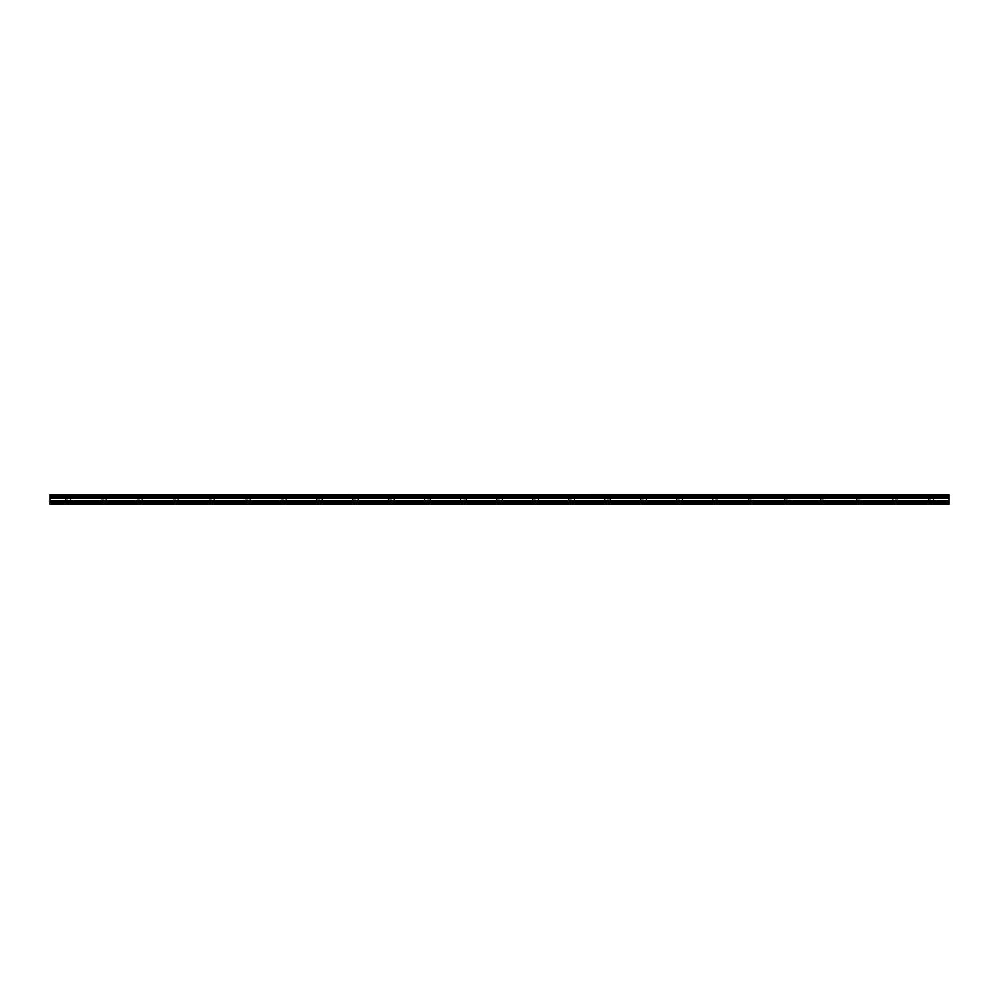 <?xml version="1.0" encoding="UTF-8"?>
<svg xmlns="http://www.w3.org/2000/svg" width="999" height="999" viewBox="0 0 999 999"><rect width="100%" height="100%" fill="white"/><g stroke="black" fill="none" stroke-linecap="round" stroke-linejoin="round"><path stroke-width="0.75" stroke-dasharray="5 3.75" d="M67.932 499.65L65.085 499.65L67.932 499.65M67.932 504.445L69.73 504.445L67.932 504.445M931.068 499.65L928.221 499.65L931.068 499.65M931.068 504.445L929.27 504.445L931.068 504.445M895.104 499.65L897.951 499.65L895.104 499.65M895.104 504.445L896.902 504.445L895.104 504.445M859.14 499.65L856.293 499.65L859.14 499.65M859.14 504.445L857.342 504.445L859.14 504.445M823.176 499.65L820.329 499.65L823.176 499.65M823.176 504.445L821.378 504.445L823.176 504.445M787.212 499.65L784.365 499.65L787.212 499.65M787.212 504.445L789.01 504.445L787.212 504.445M751.248 499.65L748.401 499.65L751.248 499.65M751.248 504.445L749.45 504.445L751.248 504.445M715.284 499.65L718.131 499.65L715.284 499.65M715.284 504.445L717.082 504.445L715.284 504.445M679.32 499.65L676.473 499.65L679.32 499.65M679.32 504.445L677.522 504.445L679.32 504.445M643.356 499.65L640.509 499.65L643.356 499.65M643.356 504.445L641.558 504.445L643.356 504.445M607.392 499.65L610.239 499.65L607.392 499.65M607.392 504.445L605.594 504.445L607.392 504.445M571.428 499.65L568.581 499.65L571.428 499.65M571.428 504.445L569.63 504.445L571.428 504.445M535.464 499.65L532.617 499.65L535.464 499.65M535.464 504.445L533.666 504.445L535.464 504.445M499.5 499.65L496.653 499.65L499.5 499.65M499.5 504.445L497.702 504.445L499.5 504.445M463.536 499.65L466.383 499.65L463.536 499.65M463.536 504.445L461.738 504.445L463.536 504.445M427.572 499.65L430.419 499.65L427.572 499.65M427.572 504.445L425.774 504.445L427.572 504.445M391.608 499.65L388.761 499.65L391.608 499.65M391.608 504.445L389.81 504.445L391.608 504.445M355.644 499.65L352.797 499.65L355.644 499.65M355.644 504.445L353.846 504.445L355.644 504.445M319.68 499.65L316.833 499.65L319.68 499.65M319.68 504.445L317.882 504.445L319.68 504.445M283.716 499.65L280.869 499.65L283.716 499.65M283.716 504.445L281.918 504.445L283.716 504.445M247.752 499.65L244.905 499.65L247.752 499.65M247.752 504.445L245.954 504.445L247.752 504.445M211.788 499.65L208.941 499.65L211.788 499.65M211.788 504.445L209.99 504.445L211.788 504.445M175.824 499.65L172.977 499.65L175.824 499.65M175.824 504.445L174.026 504.445L175.824 504.445M139.86 499.65L137.013 499.65L139.86 499.65M139.86 504.445L138.062 504.445L139.86 504.445M103.896 499.65L101.049 499.65L103.896 499.65M103.896 504.445L102.098 504.445L103.896 504.445M67.932 494.555L65.085 494.555L67.932 494.555M931.068 494.555L928.221 494.555L931.068 494.555M895.104 494.555L897.951 494.555L895.104 494.555M859.14 494.555L856.293 494.555L859.14 494.555M823.176 494.555L820.329 494.555L823.176 494.555M787.212 494.555L784.365 494.555L787.212 494.555M751.248 494.555L748.401 494.555L751.248 494.555M715.284 494.555L718.131 494.555L715.284 494.555M679.32 494.555L676.473 494.555L679.32 494.555M643.356 494.555L640.509 494.555L643.356 494.555M607.392 494.555L610.239 494.555L607.392 494.555M571.428 494.555L568.581 494.555L571.428 494.555M535.464 494.555L532.617 494.555L535.464 494.555M499.5 494.555L496.653 494.555L499.5 494.555M463.536 494.555L466.383 494.555L463.536 494.555M427.572 494.555L430.419 494.555L427.572 494.555M391.608 494.555L388.761 494.555L391.608 494.555M355.644 494.555L352.797 494.555L355.644 494.555M319.68 494.555L316.833 494.555L319.68 494.555M283.716 494.555L280.869 494.555L283.716 494.555M247.752 494.555L244.905 494.555L247.752 494.555M211.788 494.555L208.941 494.555L211.788 494.555M175.824 494.555L172.977 494.555L175.824 494.555M139.86 494.555L137.013 494.555L139.86 494.555M103.896 494.555L101.049 494.555L103.896 494.555M49.95 497.902L949.05 497.889L49.95 497.977L49.95 496.603L949.05 496.603L49.95 496.715M49.95 503.846L949.05 503.846L49.95 504.445L49.95 497.977M49.95 494.655L949.05 494.555L49.95 494.655L49.95 495.566L949.05 495.679L49.95 495.566M49.95 495.679L49.95 496.603M949.05 503.846L949.05 502.11L49.95 502.11M49.95 502.01L949.05 502.11M949.05 502.01L949.05 497.977M949.05 497.889L949.05 496.715M949.05 496.603L949.05 495.679M949.05 495.566L949.05 494.655M949.05 498.276L49.95 498.276M49.95 500.724L949.05 500.724M949.05 500.936L49.95 500.936M949.05 498.064L49.95 498.064M66.134 504.445L66.134 499.65M929.27 504.445L929.27 499.65M893.306 504.445L893.306 499.65M857.342 504.445L857.342 499.65M821.378 504.445L821.378 499.65M785.414 504.445L785.414 499.65M749.45 504.445L749.45 499.65M713.486 504.445L713.486 499.65M677.522 504.445L677.522 499.65M641.558 504.445L641.558 499.65M605.594 504.445L605.594 499.65M569.63 504.445L569.63 499.65M533.666 504.445L533.666 499.65M497.702 504.445L497.702 499.65M461.738 504.445L461.738 499.65M425.774 504.445L425.774 499.65M389.81 504.445L389.81 499.65M353.846 504.445L353.846 499.65M317.882 504.445L317.882 499.65M281.918 504.445L281.918 499.65M245.954 504.445L245.954 499.65M209.99 504.445L209.99 499.65M174.026 504.445L174.026 499.65M138.062 504.445L138.062 499.65M102.098 504.445L102.098 499.65M65.085 499.65L65.085 494.555M928.221 499.65L928.221 494.555M892.257 499.65L892.257 494.555M856.293 499.65L856.293 494.555M820.329 499.65L820.329 494.555M784.365 499.65L784.365 494.555M748.401 499.65L748.401 494.555M712.437 499.65L712.437 494.555M676.473 499.65L676.473 494.555M640.509 499.65L640.509 494.555M604.545 499.65L604.545 494.555M568.581 499.65L568.581 494.555M532.617 499.65L532.617 494.555M496.653 499.65L496.653 494.555M460.689 499.65L460.689 494.555M424.725 499.65L424.725 494.555M388.761 499.65L388.761 494.555M352.797 499.65L352.797 494.555M316.833 499.65L316.833 494.555M280.869 499.65L280.869 494.555M244.905 499.65L244.905 494.555M208.941 499.65L208.941 494.555M172.977 499.65L172.977 494.555M137.013 499.65L137.013 494.555M101.049 499.65L101.049 494.555M69.73 504.445L69.73 499.65M932.866 504.445L932.866 499.65M896.902 504.445L896.902 499.65M860.938 504.445L860.938 499.65M824.974 504.445L824.974 499.65M789.01 504.445L789.01 499.65M753.046 504.445L753.046 499.65M717.082 504.445L717.082 499.65M681.118 504.445L681.118 499.65M645.154 504.445L645.154 499.65M609.19 504.445L609.19 499.65M573.226 504.445L573.226 499.65M537.262 504.445L537.262 499.65M501.298 504.445L501.298 499.65M465.334 504.445L465.334 499.65M429.37 504.445L429.37 499.65M393.406 504.445L393.406 499.65M357.442 504.445L357.442 499.65M321.478 504.445L321.478 499.65M285.514 504.445L285.514 499.65M249.55 504.445L249.55 499.65M213.586 504.445L213.586 499.65M177.622 504.445L177.622 499.65M141.658 504.445L141.658 499.65M105.694 504.445L105.694 499.65M70.779 499.65L70.779 494.555M933.915 499.65L933.915 494.555M897.951 499.65L897.951 494.555M861.987 499.65L861.987 494.555M826.023 499.65L826.023 494.555M790.059 499.65L790.059 494.555M754.095 499.65L754.095 494.555M718.131 499.65L718.131 494.555M682.167 499.65L682.167 494.555M646.203 499.65L646.203 494.555M610.239 499.65L610.239 494.555M574.275 499.65L574.275 494.555M538.311 499.65L538.311 494.555M502.347 499.65L502.347 494.555M466.383 499.65L466.383 494.555M430.419 499.65L430.419 494.555M394.455 499.65L394.455 494.555M358.491 499.65L358.491 494.555M322.527 499.65L322.527 494.555M286.563 499.65L286.563 494.555M250.599 499.65L250.599 494.555M214.635 499.65L214.635 494.555M178.671 499.65L178.671 494.555M142.707 499.65L142.707 494.555M106.743 499.65L106.743 494.555"/><path stroke-width="1.5" d="M49.95 496.603L49.95 495.679L949.05 495.679L949.05 496.603L49.95 496.603L949.05 496.715L949.05 497.889L49.95 497.977L949.05 497.889M49.95 496.715L49.95 497.889M49.95 504.445L949.05 504.445L949.05 502.01L49.95 502.01L49.95 504.445M49.95 497.977L49.95 502.01M49.95 494.655L949.05 494.655L49.95 494.555L49.95 495.679M949.05 497.977L949.05 502.01M949.05 494.655L949.05 495.566L49.95 495.566M49.95 503.846L949.05 503.846M49.95 502.11L949.05 502.11M49.95 500.936L949.05 500.936M949.05 500.724L49.95 500.724M49.95 498.276L949.05 498.276M49.95 498.064L949.05 498.064"/></g></svg>
